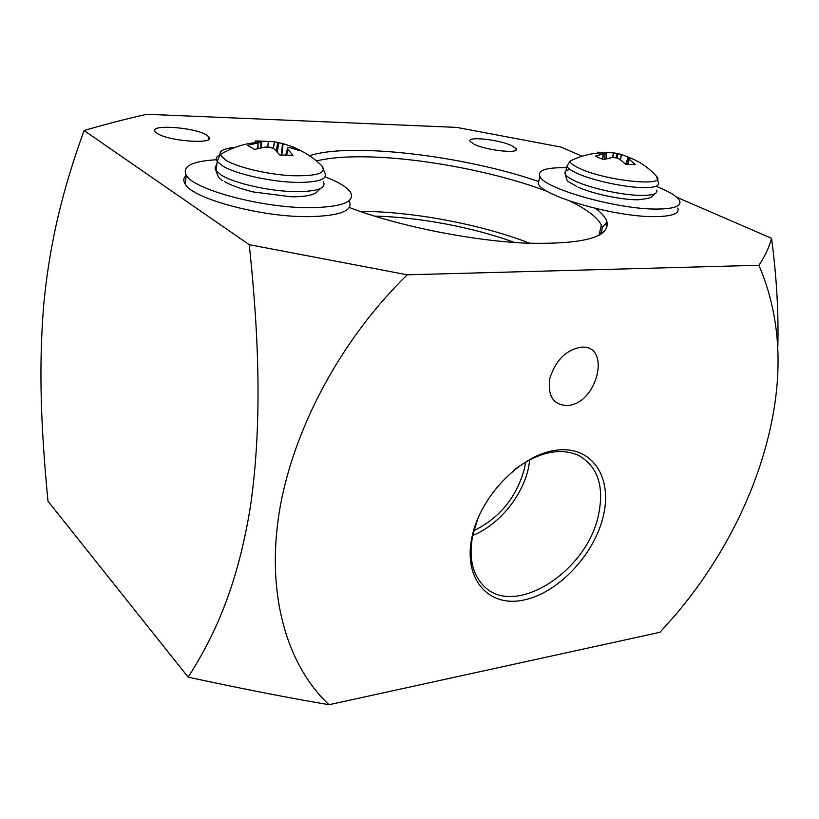 <?xml version="1.0" encoding="UTF-8"?>
<svg xmlns="http://www.w3.org/2000/svg" width="819" height="819" viewBox="0 0 819 819"><rect width="100%" height="100%" fill="white"/><g stroke="black" fill="none" stroke-linecap="round" stroke-linejoin="round"><path stroke-width="1.23" d="M567.495 405.507C597.522 404.125 611.885 344.134 580.886 347.205C565.786 350.102 555.425 360.544 549.805 378.542C547.481 396.12 553.378 405.108 567.495 405.507M328.992 704.729C287.346 665.581 266.195 595.956 279.064 513.318C292.188 430.784 340.479 339.793 407.227 274.805L758.916 265.274C782.319 320.065 784.264 381.685 764.762 450.112C757.462 475.644 747.593 500.675 735.155 525.204C718.877 557.166 699.098 586.936 675.818 614.516L659.971 632.288L328.992 704.729C283.22 696.938 235.749 687.428 188.165 677.17C214.66 635.79 237.653 585.974 250.542 505.794C262.121 424.498 259.173 338.288 249.252 244.697L407.227 274.805M603.101 516.932C612.991 478.142 592.833 445.894 557.248 450.102C521.805 453.685 480.395 495.495 471.969 537.069C463.011 578.716 488.155 607.258 522.757 600.235C557.268 593.795 593.683 555.691 603.101 516.932M478.255 517.454L472.788 534.909C468.56 557.207 472.235 574.232 483.804 586.005C514.383 618.12 586.639 571.775 598.31 515.755C604.627 486.384 597.86 466.175 578.019 455.129C559.142 447.379 537.848 452.313 514.137 469.932M472.665 535.483C498.771 525.03 522.389 496.355 528.49 467.895L529.873 459.684M473.781 530.712C499.815 517.925 516.717 497.153 524.498 468.386L525.614 462.049M374.529 216.144C418.181 216.943 473.587 227.365 514.619 242.496M359.991 211.363L360.442 211.363C412.551 211.394 481.398 224.375 529.944 243.335M601.555 233.845L602.19 227.272L601.361 225.02C597.43 217.352 586.926 209.357 569.85 201.054M547.768 191.605C498.054 172.594 424.477 158.313 369.574 156.91C347.573 156.316 329.893 157.657 316.533 160.954M309.541 155.743C350.604 142.066 464.178 155.743 538.728 181.531M582.094 156.214L561.005 147.072L456.746 127.395L146.888 114.271C126.802 118.745 105.866 124.16 84.07 130.528C63.667 187.09 50.235 238.564 43.857 303.429C38.278 369.441 41.247 430.456 47.983 501.197L188.165 677.17M206.603 135.063C194.789 127.262 149.089 123.986 155.078 131.542L157.156 133.354C168.591 141.359 215.407 144.615 209.019 137.121L206.603 135.063M511.65 145.618C498.843 139.486 466.461 136.087 470.055 141.339L474.293 144.328C486.885 150.563 520.045 154.023 516.236 148.782L511.65 145.618M777.815 347C778.715 313.114 776.627 276.883 771.549 238.309L676.658 197.195M84.07 130.528L249.252 244.697M758.916 265.274C764.966 256.265 769.174 247.277 771.549 238.309M595.771 208.487C602.016 213.247 605.763 217.762 607.022 222.041C609.674 237.541 582.473 244.574 525.429 243.141C470.167 240.591 396.724 225.655 349.355 207.494M656.367 176.218L658.435 182.494C659.817 185.933 654.831 187.643 643.458 187.612C625.04 187.51 592.598 180.497 577.088 173.321C571.396 170.741 567.997 168.438 566.871 166.39L569.922 161.22C570.341 163.288 573.689 165.745 579.975 168.581C606.48 181.05 667.833 187.152 656.603 176.474C649.989 168.96 642.065 163.124 632.831 158.968L628.368 158.026L626.259 164.343M627.661 164.476L629.268 159.295L628.306 158.21M629.268 159.295L627.948 164.506M602.487 159.173L603.275 153.921L595.495 156.06L598.914 157.801L603.716 159.582L611.793 157.535L616.431 157.852L619.686 159.224L625.788 164.302L635.309 164.558L629.504 159.51M632.831 158.968L621.416 154.504L620.464 159.777M616.031 157.729L617.014 153.47L618.007 153.685L617.004 158.067M612.336 157.504L613.646 152.856L612.776 157.514M620.075 159.49L621.416 154.504M603.275 153.921L602.784 159.275M604.33 159.388L605.231 153.133L597.266 152.18L597.276 153.184M625.685 164.189L628.234 157.064M620.986 154.392L618.007 153.685M617.014 153.47L614.076 152.918M613.646 152.856L597.266 152.18M605.958 158.886L606.705 152.488M605.098 153.266L603.603 153.829M599.447 233.435L601.709 233.743M604.576 224.693L607.401 224.99M605.558 223.628L607.36 223.812M599.703 232.289L603.06 232.729M677.815 208.087C679.831 213.534 672.327 216.38 655.292 216.625C615.878 217.352 541.687 196.007 538.288 183.63L539.311 178.737M657.391 186.834C669.993 191.902 677.395 196.55 679.606 200.778C681.654 206.132 674.16 208.896 657.114 209.06C617.669 209.613 543.294 188.401 539.834 176.249C537.684 170.28 546.109 167.455 565.1 167.752L566.564 167.803M235.114 147.379C224.191 148.372 219.164 150.809 220.045 154.699L225.46 160.012C236.947 167.178 266.953 174.375 291.206 175.686C317.025 176.402 327.231 173.106 321.847 165.796C315.131 159.132 307.453 153.777 298.802 149.734L299.979 150.757L290.52 147.819L287.776 147.727L285.616 155.395M257.606 148.608L258.067 142.895L247.553 145.362L254.545 149.437L265.346 147.062L269.84 147.185L274.345 149.038L279.729 154.965L292.946 155.323L287.797 149.222L286.343 155.426L287.797 149.222L287.438 147.932M298.802 149.734L292.782 146.755L283.128 143.694L281.797 155.16M276.269 150.952L277.702 142.475L278.839 142.731L277.262 152.027M272.901 148.28L274.693 141.841L273.28 148.464M281.224 155.108L282.565 143.56L283.128 143.694M258.067 142.895L258.087 148.485M260.739 147.881L260.985 141.39L255.293 140.981L255.385 142.619M292.301 148.249L292.782 146.755M282.565 143.56L278.839 142.731M277.702 142.475L274.693 141.841M274.293 141.759L256.726 140.909M267.782 147.082L268.315 141.411M261.015 142.148L258.548 142.793M219.983 154.771C216.359 156.48 215.438 158.691 217.219 161.384L220.045 154.699C232.647 147.072 246.191 142.915 260.698 142.219M321.847 165.796L324.836 172.963C327.887 179.156 318.908 182.309 297.911 182.412C272.031 182.238 234.858 173.945 222.144 165.602L217.219 161.384L216.032 170.536L220.925 174.826C233.599 183.302 270.669 191.595 296.519 191.666C317.485 191.462 326.453 188.206 323.433 181.89M349.181 200.88C353.736 210.678 340.254 215.94 308.743 216.656C261.599 217.27 192.7 198.802 185.207 184.121C183.047 180.753 183.405 177.815 186.292 175.297M325.153 176.884C338.708 182.064 347.184 187.234 350.573 192.404C355.17 202.027 341.687 207.125 310.125 207.709C262.909 208.128 193.837 189.742 186.302 175.307C181.798 166.411 191.841 161.22 216.431 159.746M569.952 169.441C565.745 170.352 564.158 171.908 565.202 174.099C566.318 176.177 569.707 178.522 575.368 181.132C590.837 188.401 623.208 195.424 641.605 195.444C652.968 195.424 657.964 193.663 656.592 190.151M287.96 149.437L286.548 155.426M261.353 142.004L261.087 147.809M216.748 165.049C214.875 166.605 214.639 168.438 216.032 170.536C217.588 176.474 219.871 179.822 222.87 180.6M601.361 225.02L599.006 235.35M515.96 150.143L516.236 148.782M208.743 139.302L209.019 137.121M607.022 222.041L602.19 227.272M626.177 164.343L628.245 158.128M604.453 159.347L605.231 153.204M569.922 161.22C580.917 155.59 592.526 152.805 604.77 152.877M578.071 187.121C592.854 193.908 621.969 200.041 638.267 199.764C655.517 197.707 650.276 196.98 655.159 193.571M576.791 186.527C566.236 179.842 567.946 183.722 565.202 174.099L566.871 166.39M539.834 176.249L538.288 183.63M224.498 181.603C229.003 184.418 241.513 189.199 253.501 191.974L291.021 196.765C302.395 196.949 310.647 195.7 315.786 193.028L320.7 188.38M186.302 175.307L185.207 184.121"/></g></svg>
